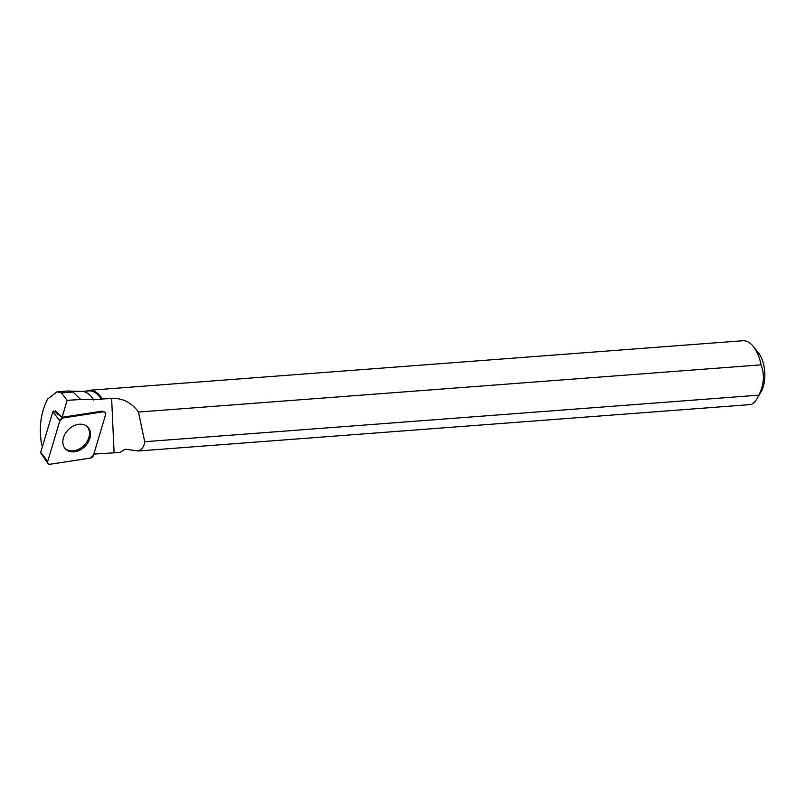 <?xml version="1.0" encoding="UTF-8"?>
<svg xmlns="http://www.w3.org/2000/svg" width="805" height="805" viewBox="0 0 805 805"><rect width="100%" height="100%" fill="white"/><g stroke="black" fill="none" stroke-linecap="round" stroke-linejoin="round"><path stroke-width="1.21" d="M47.948 463.449L40.763 452.943A0.845 0.644 -45 0 1 40.703 452.39L52.828 411.768A0.845 0.644 -45 0 1 53.643 411.043L62.941 417.976A3.23 2.425 135 0 0 59.852 420.743L47.726 461.356A3.23 2.425 135 0 0 47.948 463.449A3.23 2.425 135 0 0 50.081 464.254L90.361 458.095A3.23 2.425 135 0 0 93.461 455.338L105.586 414.716A3.23 2.425 135 0 0 104.871 412.15A3.23 2.425 135 0 0 103.221 411.828L62.941 417.976M65.004 448.445A15.647 11.773 135 0 0 84.112 447.178A15.647 11.773 135 0 0 88.309 427.636A15.647 11.773 135 0 0 87.01 426.338A15.647 11.773 135 0 0 68.324 429.719A15.647 11.773 135 0 0 64.974 448.405A15.647 11.773 135 0 0 65.004 448.445M86.397 391.119A32.492 16.784 -94.3 0 1 89.576 390.264A32.492 16.784 -94.3 0 1 102.215 398.998L111.623 398.455C122.511 397.922 131.467 402.45 138.48 412.039L144.699 441.714L758.833 395.164A32.492 16.784 85.7 0 1 757.314 398.234A32.492 16.784 85.7 0 1 751.256 404.523L138.249 450.991L125.137 449.18L120.005 452.45L94.336 454.06M144.699 441.714C144.306 446.161 142.153 449.25 138.249 450.991M89.576 390.264L742.804 340.746A32.492 16.784 85.7 0 1 753.4 346.542A32.492 16.784 85.7 0 1 761.057 364.846L138.48 412.039M102.215 398.998L101.571 399.592A31.888 16.472 -94.3 0 0 89.103 390.908L81.838 391.461M93.762 400.045A31.888 16.472 -94.3 0 0 82.291 391.472L68.375 391.029L73.054 392.035L80.762 399.522L101.571 399.592M103.221 411.828L102.326 411.154L62.076 417.302L67.147 400.316L61.472 392.91L57.004 391.824L47.576 399.039C40.703 412.653 38.731 427.958 41.669 444.964L42.574 446.121M65.255 391.17L68.375 391.019M753.4 346.542L758.3 352.681A24.361 12.578 85.7 0 1 761.238 391.421L757.314 398.234M758.833 395.164C764.036 384.72 764.78 374.617 761.057 364.846M67.147 400.316L80.762 399.522M62.076 417.302L55.253 410.802M86.507 425.966A15.516 11.673 -45 0 1 84.042 445.417A15.516 11.673 -45 0 1 64.601 447.912M90.351 458.095L93.461 455.318L105.576 414.736C105.918 412.754 105.123 411.788 103.211 411.828L62.961 417.976L59.852 420.753L47.726 461.346C47.394 463.318 48.179 464.284 50.101 464.244L90.351 458.095M40.703 452.39L47.726 461.356M59.852 420.743L52.828 411.768M114.099 452.682L111.623 398.455M61.472 392.91L73.054 392.035M56.994 391.794L66.322 391.089"/></g></svg>
